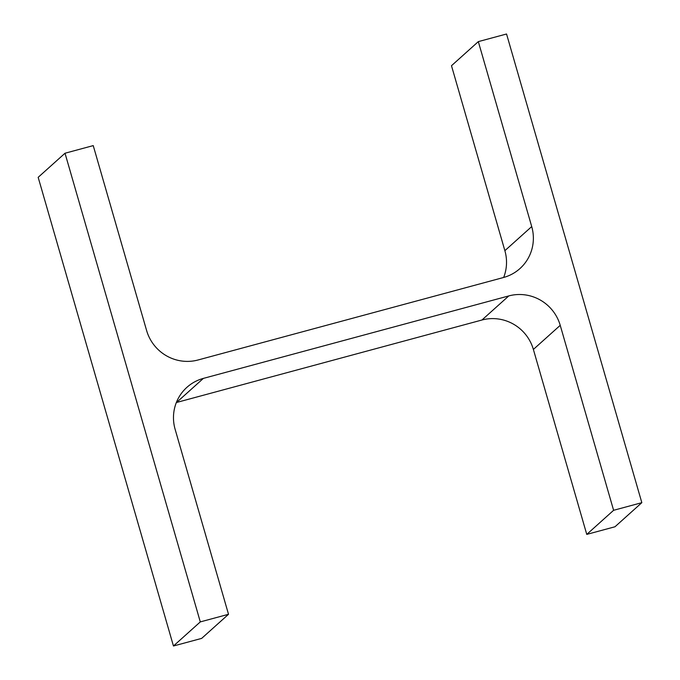<?xml version="1.0" encoding="UTF-8"?>
<svg xmlns="http://www.w3.org/2000/svg" width="680" height="680" viewBox="0 0 680 680"><rect width="100%" height="100%" fill="white"/><g stroke="black" fill="none" stroke-linecap="round" stroke-linejoin="round"><path stroke-width="1.02" d="M228.514 614.287L200.294 621.902L173.451 646L201.671 638.384L228.514 614.287L175.125 429.326A41.99 41.089 -131.9 0 1 186.923 387.32A41.99 41.089 -131.9 0 1 203.371 378.394L508.793 295.919L481.942 320.017L176.519 402.492A41.99 41.089 -131.9 0 0 176.341 402.543M173.451 646L38.173 177.327L65.016 153.23L93.236 145.605L146.625 330.565A41.99 41.089 -131.9 0 0 198.058 359.983L503.481 277.508A41.99 41.089 -131.9 0 0 519.928 268.583A41.99 41.089 -131.9 0 0 531.717 226.576L478.329 41.616L451.486 65.713L504.875 250.674A41.99 41.089 -131.9 0 1 503.659 277.457M200.294 621.902L65.016 153.23M478.329 41.616L506.549 34L641.827 502.673L614.983 526.77L586.763 534.395L533.375 349.435A41.99 41.089 -131.9 0 0 481.942 320.017M641.827 502.673L613.606 510.298L586.763 534.395M613.606 510.298L560.226 325.337L533.375 349.435M508.793 295.919A41.99 41.089 -131.9 0 1 560.226 325.337M203.371 378.394L176.519 402.492M531.717 226.576L504.875 250.674"/></g></svg>
